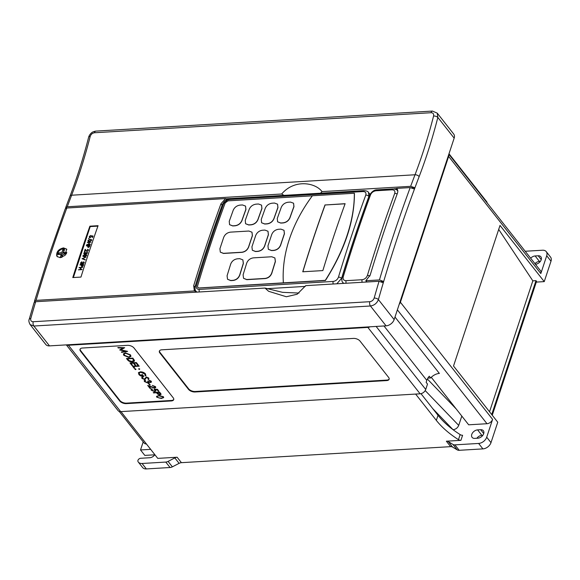 <?xml version="1.0" encoding="UTF-8"?>
<svg xmlns="http://www.w3.org/2000/svg" width="580" height="580" viewBox="0 0 580 580"><rect width="100%" height="100%" fill="white"/><g stroke="black" fill="none" stroke-linecap="round" stroke-linejoin="round"><path stroke-width="0.87" d="M60.226 257.687L57.123 256.505L56.717 255.816C56.325 251.763 58.587 249.124 63.488 247.899L66.591 249.074L65.141 255.309L60.226 257.687M66.831 249.436A6.018 4.082 -38.2 0 0 64.017 248.573A6.018 4.082 -38.2 0 0 58.464 251.662A6.018 4.082 -38.2 0 0 57.42 256.831M397.133 194.075A2.407 1.305 -159.9 0 0 394.726 193.372C395.335 191.081 394.443 189.892 392.036 189.812L376.028 190.769C373.462 191.139 371.628 192.487 370.54 194.815A2.407 1.305 -159.9 0 0 369.344 195.46L369.344 195.46C359.614 222.002 350.508 249.349 342.033 277.494C341.627 280.024 341.888 281.692 342.809 282.489L343.839 283.373M36.062 300.375L34.466 301.245L48.321 257.063L65.228 208.844L66.802 208.031A1228.222 646.011 86.6 0 0 49.916 256.222A1228.222 646.011 86.6 0 0 36.062 300.375L194.807 290.921L194.307 290.392L193.691 285.701A1228.222 646.011 -93.4 0 1 220.958 203.798L225.548 198.577L66.802 208.031M410.19 187.587L396.56 188.399C397.844 189.573 398.134 191.204 397.423 193.292A1228.222 646.011 86.6 0 0 370.156 275.195L365.82 280.742L379.443 279.93A1228.222 646.011 -93.4 0 1 393.298 235.777A1228.222 646.011 -93.4 0 1 410.19 187.587L414.004 188.892L414.424 187.587L410.654 186.325A1228.222 646.011 -93.4 0 1 415.012 174.768L71.63 195.213A1228.222 646.011 86.6 0 0 67.273 206.77L65.692 207.582L65.7 208.235M302.861 271.774A1071.086 563.361 -93.4 0 1 312.779 240.461A1071.086 563.361 -93.4 0 1 325.104 204.987L345.086 203.798M365.77 195.097C366.379 192.806 365.487 191.618 363.08 191.538A2.407 1.269 86.6 0 1 364.001 190.617L230.216 198.585L229.528 199.491L227.324 199.977L223.713 203.551A1228.222 646.011 86.6 0 0 196.395 285.614C195.895 288.05 196.852 289.318 199.274 289.413L333.152 281.445C335.704 281.061 337.473 279.625 338.452 277.16A1228.222 646.011 -93.4 0 1 350.719 238.307A1228.222 646.011 -93.4 0 1 365.77 195.097A2.407 1.305 20.1 0 1 368.88 196.453A1225.815 644.742 86.6 0 0 353.851 239.576A1225.815 644.742 86.6 0 0 341.613 278.349L336.813 283.794M288.572 241.73C293.531 225.816 301.469 210.489 312.388 195.75L354.329 193.256C354.438 207.328 351.69 222.343 346.086 238.307C341.142 252.344 334.218 266.358 325.308 280.35L283.366 282.851C282.518 269.446 284.258 255.744 288.572 241.73M325.025 204.885A1069.81 562.694 86.6 0 0 312.729 240.294A1069.81 562.694 86.6 0 0 302.753 271.781L322.85 270.584A1069.81 562.694 86.6 0 1 332.826 239.098A1069.81 562.694 86.6 0 1 345.122 203.689L325.104 204.987M229.571 224.677L232.747 225.939L235.132 225.801C238.329 225.323 240.599 223.619 241.932 220.675A1069.766 562.673 -93.4 0 1 245.935 209.511L245.55 206.096L245.847 209.409L241.845 220.574C240.519 223.51 238.257 225.221 235.045 225.692L232.66 225.838L229.571 224.677L229.245 221.321L233.247 210.156C234.595 207.256 236.879 205.567 240.091 205.095L242.476 204.957L245.55 206.096M261.594 222.771L264.77 224.032L267.148 223.894C270.352 223.423 272.622 221.712 273.949 218.769A1069.766 562.673 -93.4 0 1 277.958 207.604L277.574 204.189L277.871 207.502L273.869 218.667C272.542 221.604 270.28 223.314 267.068 223.786L264.683 223.931L261.594 222.771L261.268 219.414L265.263 208.249C266.619 205.349 268.902 203.66 272.114 203.188L274.5 203.051L277.574 204.189M277.602 221.821L280.778 223.082L283.163 222.938C286.361 222.466 288.63 220.762 289.964 217.819A1069.766 562.673 -93.4 0 1 293.966 206.654L293.582 203.232L293.879 206.545L289.877 217.71C288.557 220.654 286.288 222.357 283.083 222.836L280.698 222.981L277.602 221.821L277.276 218.464L281.278 207.299C282.627 204.392 284.911 202.71 288.13 202.239L290.515 202.094L293.582 203.232M245.587 223.728L248.755 224.989L251.14 224.844C254.344 224.373 256.606 222.662 257.94 219.726A1069.766 562.673 -93.4 0 1 261.942 208.561L261.565 205.139L261.863 208.452L257.861 219.617C256.534 222.561 254.265 224.264 251.06 224.743L248.675 224.881L245.587 223.728L245.253 220.371L249.255 209.206C250.603 206.299 252.887 204.61 256.106 204.145L258.492 204L261.565 205.139M283.366 282.851L198.976 287.977L197.722 287.484L197.533 286.07A1069.766 562.673 -93.4 0 1 210.076 246.007A1069.766 562.673 -93.4 0 1 225.229 202.855L227.976 200.847L312.337 195.823M220.306 252.14L223.51 253.445L241.911 252.351C245.108 251.872 247.341 250.125 248.617 247.116A1069.766 562.673 -93.4 0 1 249.762 243.643A1069.766 562.673 -93.4 0 1 252.423 235.698L251.981 232.203L252.336 235.589L248.537 247.007C247.261 250.009 245.021 251.756 241.817 252.235L223.423 253.329L220.306 252.14L219.921 248.711L223.72 237.292C225.025 234.32 227.28 232.602 230.492 232.13L248.885 231.036L251.981 232.203M252.329 250.234L255.533 251.539L257.919 251.401C261.116 250.915 263.356 249.175 264.632 246.167A1069.766 562.673 -93.4 0 1 265.778 242.694A1069.766 562.673 -93.4 0 1 268.431 234.74L267.989 231.246L268.351 234.639L264.545 246.058C263.269 249.059 261.029 250.799 257.832 251.285L255.446 251.423L252.329 250.234L251.938 246.804L255.744 235.386C257.049 232.42 259.303 230.695 262.508 230.224L264.893 230.079L267.989 231.246M268.344 249.284L271.541 250.589L273.927 250.444C277.124 249.965 279.364 248.218 280.64 245.21A1069.766 562.673 -93.4 0 1 281.786 241.737A1069.766 562.673 -93.4 0 1 284.446 233.791L284.004 230.296L284.36 233.682L280.553 245.101C279.277 248.102 277.044 249.85 273.84 250.328L271.454 250.473L268.344 249.284L267.953 245.855L271.759 234.436C273.057 231.463 275.312 229.745 278.523 229.267L280.909 229.129L284.004 230.296M154.802 454.807L144.804 455.401L140.519 449.957L143.195 441.866M498.698 229.419L532.832 280.843L535.992 280.655L536.543 281.351L492.26 415.236M156.52 396.379L158.963 395.502L163.466 396.749L163.683 397.612L161.276 398.482L156.745 397.184L156.52 396.379L158.956 395.531L163.458 396.785L163.683 397.612M152.011 388.774L151.924 390.188L154.41 391.196L155.237 390.782L153.925 389.093L157.47 389.347L158.862 391.166L158.209 391.203L157.042 389.724L155.179 389.593L155.976 390.942L154.693 391.587L151.25 390.209L151.003 389.383L152.018 388.738L151.931 390.159L154.425 391.166L155.244 390.76M155.194 389.557L155.715 390.064M151.003 389.383L152.018 388.738M147.697 385.475L154.273 387.708L154.824 386.686L152.25 385.374L155.491 386.664L155.752 387.505L154.628 388.092L149.082 386.367L150.677 388.39L150.017 388.426L147.704 385.439L154.28 387.672L154.831 386.65M152.25 385.374L155.505 386.635L155.752 387.505M149.14 386.382L150.677 388.39M148.255 383.308L148.915 383.271L150.22 384.975L149.56 385.011L148.255 383.308M144.913 380.77L145.138 381.517L147.356 382.546L148.052 382.169L147.653 381.125L150.234 382.14L150.546 381.205M147.646 381.161L150.22 382.176L150.539 381.241L148.545 379.965L151.199 381.161L151.445 382.024L150.524 382.561L148.813 382.133L147.712 382.967L144.463 381.582L144.174 380.661L145.218 379.987L145.138 381.517M148.828 382.104L148.654 382.604L148.828 382.104M144.174 380.661L145.218 379.987M141.73 377.551L142.31 376.986L142.919 377.334L142.607 378.356L144.362 379.139L146.356 377.036L148.69 378.022L148.516 379.24L147.849 378.914L148.001 378.015L146.689 377.428L144.659 379.53L141.955 378.392L141.73 377.551L142.317 376.957L142.934 377.304L142.622 378.32L144.369 379.11L146.37 377.007L148.697 377.986L148.531 379.211M145.275 378.073L144.877 378.914M148.516 379.24L148.9 378.733M146.102 377.732L145.928 378.356M138.381 372.867L140.338 371.824C142.528 371.838 144.26 372.548 145.529 373.962L145.812 375.992M145.971 375.659L145.072 375.717L144.855 374.02L140.657 372.244L139.142 373.078L139.548 374.47L142.883 376.05M139.149 373.063L139.562 374.434M139.548 374.47L142.876 376.079L141.737 374.629L142.404 374.557L143.84 376.435C141.745 376.492 140.092 375.84 138.867 374.477L138.606 372.483M134.879 369.293L135.14 368.873L135.952 369.199L135.698 369.627L134.879 369.293L135.14 368.873L135.945 369.235L135.698 369.627M138.649 369.068L138.903 368.648L139.722 368.974L139.461 369.402L138.649 369.068L138.903 368.648L139.707 369.01L139.461 369.402M134.806 368.22L134.147 368.264L132.537 366.168L138.924 365.784L139.236 366.176L133.487 366.553L134.806 368.22L133.523 366.546M130.978 363.319L132.581 365.349L131.914 365.422L129.993 362.935L136.38 362.558L138.315 365.008L137.649 365.081L136.024 363.015L134.06 363.138L135.684 365.197L134.096 363.131M126.476 358.512L132.878 358.099L134.408 360.405C134.524 361.318 133.85 361.811 132.399 361.891C130.275 361.935 128.659 361.253 127.535 359.861L126.476 358.512L132.863 358.135L134.422 360.368M121.35 351.995L125.613 351.306L119.784 350.008L123.083 348.072L118.153 347.935L117.849 347.507L124.693 347.703L120.894 349.892L127.585 351.429L121.655 352.386L121.35 351.995L125.534 351.284M120.937 349.87L127.556 351.342M119.719 349.921L123.04 348.072M80.12 349.102A5.017 2.574 -161.7 0 0 80.678 350.675L119.886 400.497A5.017 2.574 -161.7 0 0 126.425 403.143L171.397 400.468A5.017 2.574 -161.7 0 0 173.768 399.381M123.409 353.88L125.36 352.836L130.522 354.887L130.95 356.374L128.97 357.432L123.823 355.351L123.395 353.916L125.345 352.865L130.507 354.916L130.957 356.352M153.265 392.544L159.652 392.167L161.008 394.016L160.044 394.944L157.738 394.175L156.52 392.762L153.569 392.935L153.265 392.544L159.66 392.131L161.044 394.429M376.13 326.438L425.727 389.463L427.511 384.069L426.148 382.336L426.793 380.371A10.034 6.801 141.8 0 1 429.287 376.217L430.657 377.957L427.859 378.124M534.956 263.661A5.213 3.538 141.8 0 1 539.407 261.399L540.386 261.341M525.19 251.256L542.532 250.219A7.221 4.901 141.8 0 1 546.259 251.64L550.543 257.085A7.221 4.901 141.8 0 1 551 261.188L546.715 255.744L540.821 273.564L448.63 156.426A5.017 3.4 -38.2 0 0 448.753 154.483M536.297 282.098L544.243 281.619L551 261.188M535.992 280.655L491.717 414.548M476.883 438.262A5.213 3.538 141.8 0 1 481.886 435.334L482.857 435.275M172.369 466.842A5.017 3.4 141.8 0 1 170.063 467.516L146.341 468.93A7.221 4.901 141.8 0 1 142.607 467.509L138.323 462.064A7.221 4.901 -38.2 0 0 142.056 463.485L165.778 462.072A5.017 3.4 -38.2 0 0 168.084 461.397L172.369 466.842L179.111 463.348L174.826 457.903L168.084 461.397M399.228 304.246A5.017 3.4 -38.2 0 0 400.403 302.245L492.594 419.376L486.707 437.197L490.992 442.641L497.749 422.211L453.524 366.016L500.018 225.431L544.243 281.619M490.992 442.641A7.221 4.901 141.8 0 1 482.908 448.891L459.193 450.305A5.017 3.4 141.8 0 1 457.243 449.884L452.958 444.439L448.304 441.619L452.588 447.071L457.243 449.884M452.588 447.071A5.017 3.4 -38.2 0 0 450.646 446.651L446.361 441.199L460.919 440.336A2.407 1.232 18.3 0 1 458.461 439.662A78.111 40.092 18.3 0 1 436.334 420.377L415.628 394.074M174.826 457.903A5.017 3.4 141.8 0 1 177.132 457.228L181.417 462.673L450.646 446.651M181.417 462.673A5.017 3.4 -38.2 0 0 179.111 463.348M460.919 440.336L462.593 435.268A2.407 1.232 18.3 0 1 460.143 434.594A78.111 40.092 18.3 0 1 438.009 415.309L420.986 393.675M394.995 317.035L439.379 373.426A10.034 6.801 -38.2 0 0 430.657 377.957M177.132 457.228L157.767 458.381L120.959 411.619M425.727 389.463A5.017 3.4 141.8 0 1 420.123 393.805L120.683 411.633A5.017 3.4 141.8 0 1 118.088 410.647L66.33 344.882M487.127 202.891A5.017 3.4 -38.2 0 0 486.613 201.564L448.992 153.765M448.833 154.237L540.502 270.715A5.017 3.4 141.8 0 1 540.821 273.564M546.259 251.64A7.221 4.901 141.8 0 1 546.715 255.744M535.434 264.27A5.213 3.538 -38.2 0 0 540.371 261.355A5.213 3.538 -38.2 0 0 540.886 256.795A5.213 3.538 -38.2 0 0 538.189 255.773L535.122 255.954A5.213 3.538 -38.2 0 0 530.671 258.216M452.958 444.439A5.017 3.4 -38.2 0 0 454.901 444.86L478.623 443.446A7.221 4.901 141.8 0 0 486.707 437.197M492.594 419.376A5.017 3.4 141.8 0 1 486.99 423.719L397.373 309.851M486.99 423.719L468.676 424.807L431.281 377.297M195.032 391.986L386.65 380.582A5.017 2.574 -161.7 0 0 389.137 379.255A5.017 2.574 -161.7 0 0 388.629 377.428L359.999 341.047A5.017 2.574 -161.7 0 0 353.459 338.408L161.834 349.812A5.017 2.574 -161.7 0 0 159.355 351.132A5.017 2.574 -161.7 0 0 159.862 352.966L188.493 389.347A5.017 2.574 -161.7 0 0 195.032 391.986L195.192 391.493L386.816 380.088A5.017 2.574 -161.7 0 0 389.187 379.001M173.21 397.808L134.002 347.986A5.017 2.574 -161.7 0 0 127.462 345.339L82.498 348.022A5.017 2.574 -161.7 0 0 80.011 349.341A5.017 2.574 -161.7 0 0 80.519 351.168L119.726 400.99A5.017 2.574 -161.7 0 0 126.266 403.629L171.231 400.954A5.017 2.574 -161.7 0 0 173.717 399.635A5.017 2.574 -161.7 0 0 173.21 397.808M420.123 393.805L367.872 327.417L68.433 345.245A5.017 3.4 141.8 0 1 66.562 344.868M119.255 411.459L144.079 442.997A5.017 3.4 -38.2 0 0 146.435 443.99M367.872 327.417A5.017 3.4 -38.2 0 0 370.062 326.801M400.403 302.245L448.63 156.426M154.875 454.705A5.213 3.538 -38.2 0 1 149.799 457.736L140.65 458.28A2.407 1.631 -38.2 0 0 138.439 459.505A2.407 1.631 -38.2 0 0 137.996 461.564A7.221 4.901 -38.2 0 0 138.323 462.064M454.162 138.141L437.849 117.421A442.177 232.573 -93.4 0 1 419.144 176.625A3.212 1.783 20.9 0 0 415.012 174.768A438.966 230.883 86.6 0 0 422.776 152.968A438.966 230.883 86.6 0 0 433.586 116A3.212 1.421 14.4 0 1 437.849 117.421L437.262 113.151L453.705 134.038A7.221 4.901 141.8 0 1 454.162 138.141L394.146 319.594A7.221 4.901 141.8 0 1 386.07 325.844L370.439 305.986L33.872 326.025L30.109 324.568L45.769 344.469A7.221 4.901 141.8 0 0 49.496 345.883L386.07 325.844M419.144 176.625A1225.011 644.322 86.6 0 0 397.481 237.466A1225.011 644.322 86.6 0 0 378.407 299.592C376.935 303.275 374.281 305.406 370.439 305.986A3.212 1.689 -93.4 0 1 369.793 301.694C371.925 301.361 373.389 300.15 374.173 298.062A1228.222 646.011 -93.4 0 1 379.045 281.278L305.74 285.643L297.134 294.241L286.353 296.75L268.598 291.283L265.017 288.064L35.663 301.723A1228.222 646.011 86.6 0 0 30.784 318.507C30.399 320.573 31.211 321.646 33.219 321.726L369.793 301.694M82.686 267.279L81.127 267.67L80.555 269.417L81.91 269.635L78.358 269.845L80.192 269.439L80.765 267.692L79.141 267.489L82.708 267.3L81.149 267.692L80.576 269.417M82.012 269.33L78.358 269.845M80.758 267.714L79.039 267.793M83.614 264.48L83.1 265.952L81.983 266.655L81.294 266.01L81.599 264.9L80.062 264.69L83.614 264.48L83.078 265.93L81.969 266.633L81.294 266.01M87.196 252.923L86.964 251.916L87.544 252.873L86.311 253.946L83.904 253.953L83.81 253.083L85.238 251.887L84.194 253.09L84.658 253.917M86.964 251.916L87.558 252.894L86.311 253.946L85.709 253.59M85.238 251.887L84.172 253.069L84.636 253.895L85.739 252.8L86.413 253.641M88.037 250.379L87.558 249.306L88.298 249.581L88.392 250.371L87 251.466L85.289 250.052L84.397 251.662L85.144 249.327L87.051 251.14L88.015 250.357L87.457 249.618L88.015 250.357M89.951 245.311L89.436 246.783L88.327 247.493L87.631 246.841L87.942 245.731L86.406 245.529L89.951 245.311L89.421 246.761L88.305 247.464L87.631 246.841M87.928 245.761L86.319 245.855M89.037 238.373L88.849 238.938L89.037 238.373M90.618 235.473L89.632 236.567L90.248 237.38L91.299 236.51L91.372 235.77L93.046 236.038L92.582 237.438L92.198 237.43L92.582 236.277L91.727 236.169L90.154 237.706L89.356 237.423L89.276 236.575L90.618 235.473L89.653 236.589L90.263 237.401M97.911 226.127L90.212 226.584L73.363 277.537M91.705 240.294L91.625 239.591L91.72 240.316L89.465 241.599L88.073 241.258L87.972 240.512L90.212 239.264L91.705 240.294L89.443 241.577L88.073 241.258M91.017 242.085L89.465 242.476L88.885 244.224L90.241 244.441L86.688 244.651L88.522 244.245L89.103 242.498L87.471 242.295L91.038 242.106L89.48 242.498L88.914 244.224M90.342 244.137L86.688 244.651M89.088 242.52L87.37 242.6M86.695 255.512L84.419 256.773L83.027 256.425L82.947 255.707L85.188 254.46L86.674 255.483L86.601 254.787L86.695 255.512L84.441 256.795L83.041 256.44M86.079 257.02L82.802 258.644L85.129 259.963L82.041 258.709L86.079 257.02L82.838 258.658M85.224 259.615L82.041 258.709M83.948 262.747L83.716 261.739L84.31 262.718L83.056 263.769L80.642 263.762M83.737 261.761L84.31 262.718L83.737 261.761M83.716 261.739L84.288 262.696L83.056 263.769L82.461 263.414M82.44 263.392L83.041 263.748L80.635 263.755L80.562 262.907L81.983 261.711L80.946 262.914L81.41 263.74M81.983 261.711L80.924 262.892L81.389 263.719L82.49 262.624L83.165 263.465M227.534 279.263L230.775 280.618L233.16 280.474C236.357 279.988 238.561 278.212 239.786 275.13A1069.766 562.673 -93.4 0 1 243.39 263.458L242.875 259.869L243.295 263.334L239.685 275C238.46 278.067 236.249 279.85 233.051 280.336L230.666 280.481L227.534 279.263L227.077 275.754L230.688 264.081C231.935 261.051 234.168 259.289 237.372 258.81L239.75 258.665L242.875 259.869M243.542 278.306L246.79 279.661L265.183 278.567C268.373 278.081 270.584 276.305 271.81 273.231A1069.766 562.673 -93.4 0 1 275.413 261.551L274.898 257.962L275.312 261.428L271.708 273.093C270.483 276.16 268.272 277.943 265.075 278.429L246.681 279.524L243.542 278.306L243.093 274.797L246.696 263.132C247.95 260.094 250.176 258.339 253.38 257.861L271.774 256.759L274.898 257.962M197.722 287.484L199.02 288.028L325.423 280.502C344.788 249.951 354.46 220.915 354.431 193.379L354.329 193.256M397.401 189.464L397.032 188.892M67.273 206.77L281.677 194.003C294.604 178.691 315.629 182.765 322.016 191.603L410.654 186.325M433.586 116C433.92 113.89 433.079 112.796 431.063 112.716L94.489 132.755C92.372 133.088 90.944 134.313 90.204 136.445A3.212 1.421 -165.6 0 0 88.631 137.228L88.631 137.228C83.317 157.941 77.118 177.56 70.035 196.083A3.212 1.783 -159.1 0 1 71.63 195.213A438.966 230.883 -93.4 0 0 79.395 173.413A438.966 230.883 -93.4 0 0 90.204 136.445M98.071 225.692A1228.222 646.011 86.6 0 0 80.961 277.08L72.783 277.566A1228.222 646.011 -93.4 0 1 89.893 226.178L98.071 225.692M194.807 290.921L195.801 292.189M226.461 199.73L225.548 198.577M230.572 198.563A8.026 5.445 141.8 0 1 231.224 198.49L225.736 198.817M414.424 187.587L411.72 187.746M396.749 188.638L394.059 188.797A8.026 5.445 141.8 0 1 397.503 189.696M322.016 191.603L320.537 193.205M283.968 195.38L281.677 194.003M366.814 282.003L365.82 280.742M379.045 281.278L383.01 282.721L383.445 281.416L381.002 281.561M30.784 318.507A3.212 1.515 15.9 0 0 29.21 319.319L34.06 302.593L35.663 301.723M265.017 288.064L282.525 292.334L299.005 293.06M369.924 194.249L368.496 192.437L368.945 196.54M197.012 292.117L195.989 291.232L196.7 292.132M370.54 194.815A1228.222 646.011 86.6 0 0 343.215 276.877C342.722 279.313 343.679 280.575 346.093 280.676L362.108 279.719C364.661 279.335 366.422 277.907 367.408 275.435A1228.222 646.011 -93.4 0 1 379.668 236.589A1228.222 646.011 -93.4 0 1 394.726 193.372M383.445 281.416L379.443 279.93M34.466 301.245L34.553 302.013M196.395 285.614A2.407 1.175 -163.2 0 0 195.206 286.237C203.681 258.093 212.787 230.746 222.517 204.204A2.407 1.305 20.1 0 1 223.713 203.551M230.216 198.585L227.643 199.157L227.324 199.977M338.452 277.16A2.407 1.175 16.8 0 1 341.613 278.349L341.801 278.589M394.146 319.594L378.407 299.592A3.212 1.515 -164.1 0 0 374.173 298.062M369.844 276.051A2.407 1.175 -163.2 0 0 367.408 275.435M343.215 276.877A2.407 1.175 -163.2 0 0 342.033 277.494M90.212 226.584L89.893 226.178M66.265 253.924L66.765 252.416L64.525 252.546A1.204 0.819 141.8 0 1 63.807 252.133A1.204 0.819 141.8 0 1 63.829 251.626L64.532 249.494L62.828 249.596L62.125 251.727A1.204 0.819 141.8 0 1 60.777 252.771L58.544 252.902L58 254.54L60.24 254.402A1.204 0.819 141.8 0 1 60.704 254.504A1.204 0.819 141.8 0 1 60.936 255.323L60.233 257.462L61.871 257.361M61.944 257.339L62.64 255.222A1.204 0.819 141.8 0 1 63.989 254.185L66.178 254.054M64.09 250.835L63.22 252.633A1.631 1.109 141.8 0 1 61.393 254.047L59.421 254.453M59.522 254.163L58.544 252.902M63.807 250.85L62.828 249.596M66.323 253.757L65.141 253.823A1.631 1.109 141.8 0 1 64.17 253.257L63.807 252.133M60.704 254.504L61.719 255.12A1.631 1.109 141.8 0 1 62.031 256.23L61.654 257.375M93.025 236.017L92.582 237.438M90.248 237.38L89.653 236.589M92.582 236.277L91.712 236.147L90.154 237.706M90.132 237.684L89.356 237.423M92.568 237.408L92.198 237.43M89.023 238.351L88.631 238.648M88.349 240.526L88.718 241.222L88.334 240.504L90.132 239.591L91.35 240.345L90.11 239.569L88.334 240.504L88.697 241.193L89.552 241.273L91.335 240.323L91.27 239.815M89.487 245.644L88.305 245.71L88.406 247.16L89.487 245.644M89.48 245.666L88.319 245.739L88.406 247.16M88.117 246.333L88.421 247.181M88.312 249.61L88.377 250.35L86.978 251.444L85.267 250.031L84.76 251.64M84.745 251.618L84.383 251.64M87.174 252.894L86.862 252.22L87.174 252.894L86.391 253.619L86.101 252.779M84.636 253.895L84.194 253.09M85.695 253.569L86.289 253.924L85.695 253.569L84.586 254.221M84.571 254.192L83.904 253.953M85.086 254.765L86.326 255.541L85.086 254.765L83.31 255.7L83.672 256.389L86.311 255.519L86.246 255.012M85.108 254.787L83.31 255.7L83.672 256.389M83.324 255.722L83.694 256.411M83.926 262.726L83.614 262.044L83.926 262.726L83.143 263.443L82.853 262.602M81.389 263.719L80.946 262.914M81.599 264.9L79.96 265.002M83.15 264.806L81.961 264.879L82.07 266.329L83.15 264.806M83.136 264.835L81.983 264.9L82.07 266.329M81.78 265.502L82.084 266.351M446.361 441.199A5.017 3.4 141.8 0 1 448.304 441.619M461.803 416.077L458.722 425.401C457.635 427.88 455.757 429.33 453.082 429.744M150.662 449.348L140.519 449.957M477.855 438.204A5.213 3.538 -38.2 0 0 482.836 435.312A5.213 3.538 -38.2 0 0 483.358 430.73A5.213 3.538 -38.2 0 0 480.668 429.708L477.601 429.889A5.213 3.538 -38.2 0 0 472.62 432.782A5.213 3.538 -38.2 0 0 472.098 437.363A5.213 3.538 -38.2 0 0 474.788 438.386L477.855 438.204M159.464 350.9A5.017 2.574 -161.7 0 0 160.022 352.473L188.652 388.854A5.017 2.574 -161.7 0 0 195.192 391.493M532.832 280.843L489.534 411.771M427.366 379.001L456.163 408.907M117.841 347.536L124.693 347.703M129.869 354.974L125.657 353.256L124.113 354.09L124.461 355.301L128.666 357.041L130.203 356.243L129.869 354.974M128.666 357.041L130.21 356.221M124.12 354.075L124.475 355.264L128.68 357.012M127.441 358.861L128.97 360.593L132.088 361.5L133.632 360.216L132.516 358.563L127.441 358.861M133.654 360.753L133.632 360.216M127.477 358.861L128.985 360.564L132.102 361.47L133.639 360.18M129.985 362.971L136.38 362.558L138.301 365.037M132.566 365.378L130.95 363.319L133.407 363.174L135.024 365.233L135.684 365.197M132.53 366.197L138.924 365.784M138.917 365.82L139.222 366.212M138.374 372.904L140.324 371.86C142.52 371.867 144.246 372.585 145.522 373.998L145.529 373.962M145.522 373.998L145.805 376.021M141.737 374.629L142.404 374.557M142.39 374.593L143.84 376.435M146.088 377.761L145.913 378.385M142.934 377.304L142.622 378.32M150.539 381.241L150.234 382.14M145.123 381.553L147.356 382.546M147.349 382.575L148.045 382.184M145.21 380.023L145.515 380.415M148.813 382.133L148.639 382.64M148.531 380.001L151.199 381.161M151.191 381.198L151.438 382.06M148.248 383.344L148.915 383.271M148.9 383.3L150.22 384.975M155.005 387.295L154.824 386.686M153.917 389.129L157.47 389.347M157.463 389.383L158.862 391.166M152.322 389.129L151.931 390.159M155.708 390.093L155.976 390.927M161.015 393.979L161.051 394.414M159.746 394.523L159.928 393.392L159.304 392.595L157.173 392.725L159.732 394.552L160.326 394.233L159.746 394.523L157.209 392.718M159.261 395.923C157.753 395.886 157.137 396.299 157.405 397.162L159.239 398.025L160.972 398.098C162.458 398.112 163.074 397.691 162.813 396.836L159.261 395.923M157.419 397.126L157.267 396.56L157.405 397.162L159.246 397.996L160.986 398.061C162.472 398.076 163.082 397.655 162.821 396.807M162.958 397.423L162.813 396.836M452.958 429.613L432.738 408.61M460.143 434.594L458.461 439.662M438.009 415.309L436.334 420.377M426.793 380.371L383.982 325.974M454.901 444.86L459.193 450.305M482.908 448.891L478.623 443.446M120.683 411.633L68.433 345.245M170.063 467.516L165.778 462.072M142.056 463.485L146.341 468.93M33.219 321.726A3.212 1.689 -93.4 0 0 33.872 326.025L49.496 345.883M363.08 191.538L229.528 199.491M194.974 287.332L193.691 285.701M222.125 205.276L220.958 203.798M305.283 286.404L266.786 288.695M199.274 289.413A2.407 1.269 86.6 0 0 199.361 291.972M333.152 281.445A2.407 1.269 86.6 0 0 333.239 284.004M431.063 112.716A3.212 1.689 -93.4 0 1 432.419 111.07L95.845 131.109C93.692 131.464 92.162 132.117 91.256 133.066C89.885 134.393 89.016 135.778 88.631 137.228M94.489 132.755A3.212 1.689 -93.4 0 1 95.845 131.109M376.028 190.769A2.407 1.269 -93.4 0 1 376.949 189.849L376.949 189.849C374.158 189.827 371.628 191.704 369.344 195.46M376.949 189.849L392.957 188.892A2.407 1.269 86.6 0 0 392.036 189.812M362.195 282.279A2.407 1.269 -93.4 0 1 362.108 279.719M346.093 280.676A2.407 1.269 86.6 0 0 346.188 283.236M61.393 254.047L60.777 252.771M63.22 252.633L62.125 251.727M65.141 253.823L64.525 252.546M62.031 256.23L60.936 255.323M171.397 400.468L171.231 400.954M126.425 403.143L126.266 403.629M119.886 400.497L119.726 400.99M80.678 350.675L80.519 351.168M188.652 388.854L188.493 389.347M160.022 352.473L159.862 352.966M386.816 380.088L386.65 380.582M425.198 390.587L458.722 425.401M480.668 429.708L483.72 433.586M477.601 429.889L481.886 435.334M538.189 255.773L541.249 259.651M535.122 255.954L539.407 261.399M65.692 207.582L70.035 196.083M343.519 283.395L342.816 282.496M195.206 286.237C194.807 288.767 195.061 290.435 195.989 291.232M222.517 204.204L224.598 201.122L227.643 199.157M364.001 190.617C366.611 190.827 368.104 191.429 368.496 192.437M437.262 113.151L432.419 111.07M29.21 319.319C28.55 320.428 28.855 322.183 30.109 324.568M392.957 188.892C395.567 189.102 397.061 189.711 397.452 190.711"/></g></svg>
